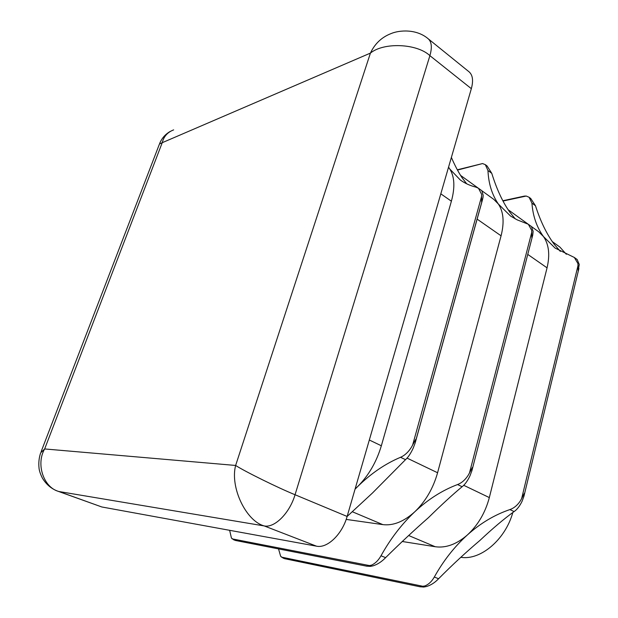 <?xml version="1.0" encoding="UTF-8"?>
<svg xmlns="http://www.w3.org/2000/svg" width="618" height="618" viewBox="0 0 618 618"><rect width="100%" height="100%" fill="white"/><g stroke="black" fill="none" stroke-linecap="round" stroke-linejoin="round"><path stroke-width="0.93" d="M234.237 540.117L231.441 538.062L229.641 530.314M283.569 558.363L280.649 556.3L278.54 548.908M457.328 169.796L482.558 163.554L485.315 164.658L487.965 170.506C488.537 183.585 492.005 194.755 498.363 204.025L510.584 216.084L517.189 219.861L528.32 224.257L531.704 230.321L531.812 237.536L532.731 235.141L533.149 231.364L531.403 226.489L528.32 224.257M524.28 196.115L526.235 196.045L529.07 197.25L531.928 203.113C532.878 216.022 536.71 227.154 543.431 236.509L555.095 248.073L574.346 257.474L577.93 263.554L578.17 270.584L579.267 264.512L577.197 259.545M482.936 197.945L483.199 195.458L481.839 190.707L478.502 188.289L481.631 194.33L481.584 201.723L482.936 197.945M355.033 489.201L357.737 486.497C371.016 473.45 385.284 463.716 400.541 457.289C404.72 455.481 408.351 452.121 411.441 447.208L415.814 439.259L415.165 442.975L413.226 448.081C410.769 453.411 408.204 457.274 405.516 459.668L372.469 493.01L347.123 516.463L471.341 88.675L429.896 55.659L295.049 494.74L347.123 516.455C342.202 534.338 327.239 548.622 316.501 546.173L264.226 525.933L58.911 491.519L101.8 506.969L316.501 546.173M355.111 488.938L357.737 486.497C368.645 475.505 376.516 461.932 381.345 445.779L451.395 201.205C455.134 187.37 454.593 176.632 449.757 168.992L460.364 180.047C464.898 183.307 470.159 185.694 476.138 187.208L478.502 188.289M346.18 519.406L382.812 524.612C393.249 525.895 403.917 521.6 414.832 511.735C427.973 499.414 442.218 490.352 457.559 484.551C461.762 482.913 465.346 479.753 468.336 475.064L472.43 467.417L471.889 470.746L469.966 475.868C467.556 480.935 464.937 484.558 462.117 486.729C452.615 494.601 441.368 504.937 428.374 517.714C414.276 530.074 400.031 543.376 385.632 557.637C381.777 561.638 377.613 564.358 373.148 565.81L370.414 566.389L366.536 566.134L371.48 565.161C375.196 563.523 378.363 560.402 380.997 555.791C390.452 538.772 401.731 524.087 414.832 511.735C425.609 501.337 433.195 488.351 437.583 472.755L501.074 235.813C504.458 222.364 503.554 211.765 498.363 204.025L493.821 199.39L482.102 190.931M402.179 541.484L435.226 546.729C445.879 548.228 456.594 544.303 467.386 534.956C480.364 523.284 494.539 514.825 509.904 509.572C514.106 508.089 517.645 505.099 520.534 500.619L524.388 493.249L523.94 496.262L522.04 501.36C519.668 506.188 517.027 509.595 514.099 511.573C504.157 518.734 492.747 528.375 479.869 540.48C466.003 552.206 452.245 564.96 438.595 578.742C434.933 582.596 430.885 585.192 426.459 586.528L423.732 587.054L419.838 586.737L424.914 585.934C428.645 584.427 431.781 581.461 434.315 577.034C443.423 560.696 454.446 546.667 467.386 534.956C478.015 525.107 485.331 512.654 489.332 497.583L547.054 267.841C550.113 254.755 548.9 244.311 543.431 236.509L538.687 231.773L531.704 226.736M466.721 183.824L462.264 178.007C458.541 172.492 454.918 165.632 451.379 157.42M515.304 218.919L509.95 212.376C502.774 202.295 496.717 189.278 491.774 173.334L487.084 165.979L485.315 164.658M560.325 251.387L554.184 244.264C546.706 234.137 540.464 221.29 535.474 205.74L530.723 198.478L529.07 197.25M448.568 167.107L449.757 168.992L448.506 167.323M101.8 506.969L58.231 491.341C51.657 489.031 46.389 484.643 42.441 478.185C40.487 474.346 39.359 471.055 39.05 468.305C38.463 462.797 39.011 457.629 40.688 452.816L44.658 448.946L235.636 465.454L370.421 53.102L162.225 142.704L44.658 448.946C35.659 464.272 43.724 487.664 58.911 491.519L58.231 491.341M428.189 38.772C416.293 28.59 398.973 30.151 390.931 33.635C381.646 37.25 374.809 43.747 370.421 53.102C383.693 42.109 417.042 43.445 429.896 55.659C432.245 47.486 431.681 41.862 428.189 38.772L469.07 71.827C472.747 75.056 473.504 80.672 471.341 88.675M512.847 512.43C505.362 539.699 480.433 560.611 460.85 557.297M552.299 241.599L559.923 247.107L566.327 254.276M232.121 538.865L369.981 565.671M281.383 557.096L423.407 586.397M482.558 163.554L457.475 170.074M526.235 196.045L503.021 201.043M415.45 441.731L482.364 199.993M412.6 445.161L481.716 195.983M469.441 473.102L531.843 231.951M521.6 498.741L578.116 265.153M435.226 546.729L408.683 535.528M489.332 497.583L463.732 485.3M547.054 267.841L527.757 254.392M501.074 235.813L477.127 219.127M437.583 472.755L407.061 458.116M382.812 524.612L352.283 511.727M381.345 445.779L369.325 440.008M451.395 201.205L440.812 193.828M295.049 494.74C289.649 513.172 274.577 528.181 264.226 525.933C245.918 521.036 229.896 487.231 235.636 465.454C244.628 471.349 278.108 487.872 295.049 494.74M159.467 143.971L162.225 142.704C163.778 136.47 167.586 132.198 173.65 129.888M509.904 509.572L514.099 511.573M434.315 577.034L438.595 578.742M457.559 484.551L462.117 486.729M380.997 555.791L385.632 557.637M400.541 457.289L405.516 459.668M531.928 203.113L535.474 205.74M487.965 170.506L491.774 173.334M235.064 540.387L366.945 566.219M284.404 558.633L420.217 586.822M415.203 442.836L482.635 199.212M471.928 470.599L532.701 235.249M523.971 496.107L578.919 268.498M524.28 196.122L502.867 200.742M527.741 223.878L508.143 209.726M477.938 187.926L460.565 175.388M170.244 131.418C165.361 134.214 161.846 138.2 159.707 143.368M41.143 451.619L159.467 143.979M574.346 257.474L577.197 259.537"/></g></svg>
